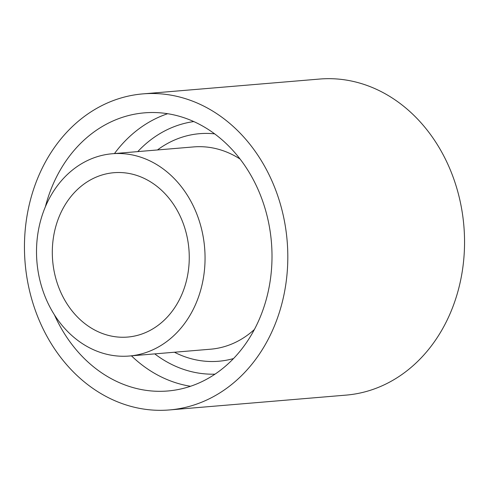 <?xml version="1.0" encoding="UTF-8"?>
<svg xmlns="http://www.w3.org/2000/svg" width="489" height="489" viewBox="0 0 489 489"><rect width="100%" height="100%" fill="white"/><g stroke="black" fill="none" stroke-linecap="round" stroke-linejoin="round"><path stroke-width="0.73" d="M92.91 329.036A82.464 68.368 -94.8 0 0 127.684 337.062A82.464 68.368 -94.8 0 0 188.393 270.49A82.464 68.368 -94.8 0 0 148.656 180.734A82.464 68.368 -94.8 0 0 113.888 172.709A82.464 68.368 -94.8 0 0 53.173 239.28A82.464 68.368 -94.8 0 0 92.91 329.036M155.086 163.619A101.492 84.145 -94.8 0 0 112.293 153.748A101.492 84.145 -94.8 0 0 37.574 235.68A101.492 84.145 -94.8 0 0 86.48 346.145A101.492 84.145 -94.8 0 0 129.273 356.023A101.492 84.145 -94.8 0 0 203.992 274.091A101.492 84.145 -94.8 0 0 155.086 163.619M142.867 93.888L319.604 79.053A158.583 131.474 85.2 0 1 386.469 94.487A158.583 131.474 85.2 0 1 462.887 267.092A158.583 131.474 85.2 0 1 346.133 395.112L169.396 409.947A158.583 131.474 85.2 0 1 102.531 394.513A158.583 131.474 85.2 0 1 26.113 221.908A158.583 131.474 85.2 0 1 142.867 93.888A158.583 131.474 85.2 0 1 209.732 109.322A158.583 131.474 85.2 0 1 286.151 281.927A158.583 131.474 85.2 0 1 169.396 409.947M45.355 206.835A139.554 115.697 85.2 0 1 144.457 112.849A139.554 115.697 85.2 0 1 203.296 126.431A139.554 115.697 85.2 0 1 270.545 278.327A139.554 115.697 85.2 0 1 167.806 390.986A139.554 115.697 85.2 0 1 108.961 377.404A139.554 115.697 85.2 0 1 54.42 314.837M154.756 353.883A126.871 105.178 -94.8 0 0 166.272 361.548A126.871 105.178 -94.8 0 0 214.995 374.158M190.545 386.267A139.554 115.697 85.2 0 1 154.915 373.547A139.554 115.697 85.2 0 1 131.443 355.839M129.273 356.023L210.57 349.201A101.492 84.145 -94.8 0 0 254.39 329.488M240.087 159.053A101.492 84.145 -94.8 0 0 236.389 156.798A101.492 84.145 -94.8 0 0 193.595 146.92L112.293 153.748M233.51 358.559A114.181 94.658 85.2 0 1 174.426 352.233M157.446 149.958A114.181 94.658 85.2 0 1 214.647 133.864M193.797 121.572A126.871 105.178 -94.8 0 0 137.776 151.608M114.463 153.564A139.554 115.697 85.2 0 1 167.666 113.711"/></g></svg>
